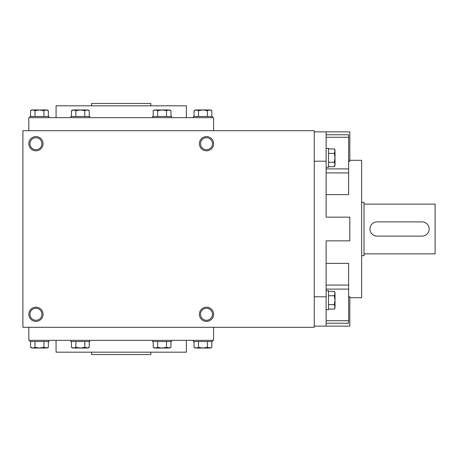 <?xml version="1.0" encoding="UTF-8"?>
<svg xmlns="http://www.w3.org/2000/svg" width="458" height="458" viewBox="0 0 458 458"><rect width="100%" height="100%" fill="white"/><g stroke="black" fill="none" stroke-linecap="round" stroke-linejoin="round"><path stroke-width="0.69" d="M212.415 340.34L212.415 341.525L193.465 341.525L193.465 340.34M194.049 341.525L194.049 347.353L196.276 348.04L198.497 347.353L202.94 348.04L207.388 347.353L210.64 348.04L211.831 347.353L209.609 348.04L211.831 347.353L211.831 341.525M198.497 341.525L198.497 347.353M207.388 341.525L207.388 347.353M209.609 348.04L195.24 348.04L194.049 347.353M171.555 340.34L171.555 341.525L152.6 341.525L152.6 340.34M153.184 341.525L153.184 347.353L155.411 348.04L157.632 347.353L162.075 348.04L166.523 347.353L169.775 348.04L170.966 347.353L168.744 348.04L170.966 347.353L170.966 341.525M157.632 341.525L157.632 347.353M166.523 341.525L166.523 347.353M168.744 348.04L154.38 348.04L153.184 347.353M89.825 340.34L89.825 341.525L70.87 341.525L70.87 340.34M71.459 341.525L71.459 347.353L73.681 348.04L75.902 347.353L80.345 348.04L84.793 347.353L88.045 348.04L89.236 347.353L87.014 348.04L89.236 347.353L89.236 341.525M75.902 341.525L75.902 347.353M84.793 341.525L84.793 347.353M87.014 348.04L72.65 348.04L71.459 347.353M48.96 340.34L48.96 341.525L30.005 341.525L30.005 340.34M30.594 341.525L30.594 347.353L32.816 348.04L35.037 347.353L39.485 348.04L43.928 347.353L47.18 348.04L48.371 347.353L46.149 348.04L48.371 347.353L48.371 341.525M35.037 341.525L35.037 347.353M43.928 341.525L43.928 347.353M46.149 348.04L31.785 348.04L30.594 347.353M193.465 117.66L193.465 116.475L212.415 116.475L212.415 117.66M211.831 110.647L209.609 109.96L207.388 110.647L202.94 109.96L198.497 110.647L196.276 109.96L194.049 110.647L196.276 109.96L210.64 109.96L211.831 110.647L211.831 116.475M207.388 116.475L207.388 110.647M198.497 116.475L198.497 110.647M194.049 116.475L194.049 110.647L195.24 109.96L196.276 109.96M152.6 117.66L152.6 116.475L171.555 116.475L171.555 117.66M170.966 110.647L168.744 109.96L166.523 110.647L162.075 109.96L157.632 110.647L155.411 109.96L153.184 110.647L155.411 109.96L169.775 109.96L170.966 110.647L170.966 116.475M166.523 116.475L166.523 110.647M157.632 116.475L157.632 110.647M153.184 116.475L153.184 110.647L154.38 109.96L155.411 109.96M70.87 117.66L70.87 116.475L89.825 116.475L89.825 117.66M89.236 110.647L87.014 109.96L84.793 110.647L80.345 109.96L75.902 110.647L73.681 109.96L71.459 110.647L73.681 109.96L88.045 109.96L89.236 110.647L89.236 116.475M84.793 116.475L84.793 110.647M75.902 116.475L75.902 110.647M71.459 116.475L71.459 110.647L72.65 109.96L73.681 109.96M30.005 117.66L30.005 116.475L48.96 116.475L48.96 117.66M48.371 110.647L46.149 109.96L43.928 110.647L39.485 109.96L35.037 110.647L32.816 109.96L30.594 110.647L32.816 109.96L47.18 109.96L48.371 110.647L48.371 116.475M43.928 116.475L43.928 110.647M35.037 116.475L35.037 110.647M30.594 116.475L30.594 110.647L31.785 109.96L32.816 109.96M326.13 148.335L328.495 148.335L328.495 167.285L326.13 167.285M334.323 166.701L335.01 164.474L334.323 162.252L335.01 157.81L334.323 153.361L335.01 151.14L334.323 148.919L335.01 151.14L335.01 165.51L334.323 166.701L328.495 166.701M328.495 162.252L334.323 162.252M328.495 153.361L334.323 153.361M328.495 148.919L334.323 148.919L335.01 150.109L335.01 151.14M326.13 290.716L328.495 290.716L328.495 309.665L326.13 309.665M334.323 309.081L335.01 306.86L334.323 304.639L335.01 300.19L334.323 295.748L335.01 293.526L334.323 291.299L335.01 293.526L335.01 307.89L334.323 309.081L328.495 309.081M328.495 304.639L334.323 304.639M328.495 295.748L334.323 295.748M328.495 291.299L334.323 291.299L335.01 292.49L335.01 293.526M364.03 204.125L435.1 204.125L435.1 253.875L364.03 253.875M212.478 314.285A5.983 5.983 0 0 0 203.501 309.098A5.983 5.983 0 0 0 203.501 319.466A5.983 5.983 0 0 0 212.478 314.285M41.913 314.285A5.983 5.983 0 0 0 32.936 309.098A5.983 5.983 0 0 0 32.936 319.466A5.983 5.983 0 0 0 41.913 314.285M200.512 143.715A5.983 5.983 0 0 1 209.489 138.534A5.983 5.983 0 0 1 209.489 148.902A5.983 5.983 0 0 1 200.512 143.715M29.942 143.715A5.983 5.983 0 0 1 38.924 138.534A5.983 5.983 0 0 1 38.924 148.902A5.983 5.983 0 0 1 29.942 143.715M326.13 134.778L348.635 134.778L348.635 194.627L326.13 194.627M326.13 263.373L348.635 263.373L348.635 323.222L326.13 323.222M348.635 296.67L349.815 296.67L349.815 326.13L314.285 326.13M326.13 326.13L326.13 240.845L349.815 240.845L349.815 217.155L326.13 217.155L326.13 131.87L349.815 131.87L349.815 161.331L348.635 161.331M91.6 105.815L91.6 103.445L150.825 103.445L150.825 105.815M91.6 352.185L91.6 354.555L150.825 354.555L150.825 352.185M314.285 327.31L22.9 327.31L22.9 130.69L314.285 130.69L314.285 327.31M43.035 314.285A7.105 7.105 0 0 0 32.375 308.125A7.105 7.105 0 0 0 32.375 320.44A7.105 7.105 0 0 0 43.035 314.285M28.82 143.715A7.105 7.105 0 0 1 39.485 137.56A7.105 7.105 0 0 1 39.485 149.875A7.105 7.105 0 0 1 28.82 143.715M213.6 314.285A7.105 7.105 0 0 0 202.94 308.125A7.105 7.105 0 0 0 202.94 320.44A7.105 7.105 0 0 0 213.6 314.285M199.39 143.715A7.105 7.105 0 0 1 210.05 137.56A7.105 7.105 0 0 1 210.05 149.875A7.105 7.105 0 0 1 199.39 143.715M56.065 117.66L56.065 105.815L186.36 105.815L186.36 117.66M28.82 130.69L28.82 117.66L213.6 117.66L213.6 130.69M213.6 327.31L213.6 340.34L28.82 340.34L28.82 327.31M56.065 340.34L56.065 352.185L186.36 352.185L186.36 340.34M326.13 296.795L314.285 296.795M326.13 131.87L314.285 131.87M326.13 161.205L314.285 161.205M349.815 160.3L361.66 160.3L361.66 297.7L349.815 297.7M348.635 137.291L326.13 137.291M348.635 168.899L326.13 168.899M348.635 172.918L326.13 172.918M348.635 285.082L326.13 285.082M348.635 289.101L326.13 289.101M348.635 320.709L326.13 320.709M361.66 255.65L364.03 255.65L364.03 202.35L361.66 202.35M377.06 236.105L422.07 236.105A7.105 7.105 0 0 0 429.18 229A7.105 7.105 0 0 0 422.07 221.895L377.06 221.895A7.105 7.105 0 0 0 369.955 229A7.105 7.105 0 0 0 377.06 236.105"/></g></svg>

